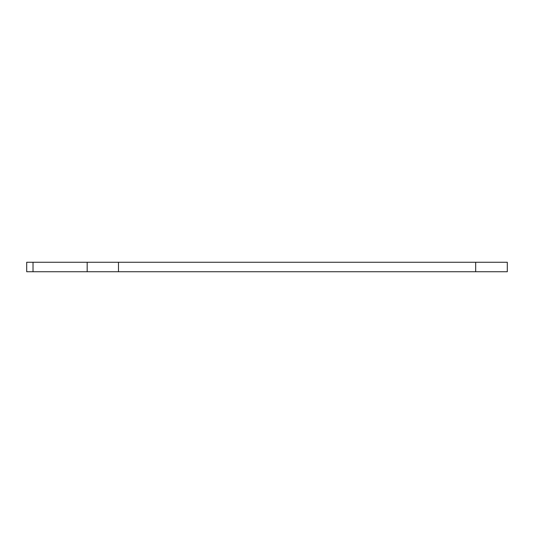 <?xml version="1.0" encoding="UTF-8"?>
<svg xmlns="http://www.w3.org/2000/svg" width="534" height="534" viewBox="0 0 534 534"><rect width="100%" height="100%" fill="white"/><g stroke="black" fill="none" stroke-linecap="round" stroke-linejoin="round"><path stroke-width="0.8" d="M475.681 271.746L507.3 271.746L507.3 262.254L118.481 262.254L118.481 271.746L475.681 271.746L475.681 262.254M118.481 262.254L26.7 262.254L26.7 271.746L118.481 271.746M26.7 262.254L26.7 271.746M33.021 262.254L33.021 271.746M87.175 262.254L87.175 271.746"/></g></svg>
